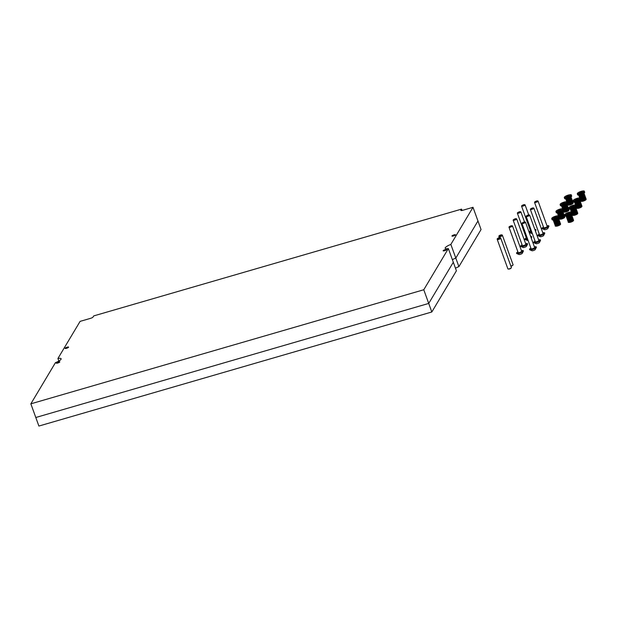 <?xml version="1.0" encoding="UTF-8"?>
<svg xmlns="http://www.w3.org/2000/svg" width="617" height="617" viewBox="0 0 617 617"><rect width="100%" height="100%" fill="white"/><g stroke="black" fill="none" stroke-linecap="round" stroke-linejoin="round"><path stroke-width="0.93" d="M445.235 249.623A1.866 0.432 -19.9 0 0 443.145 250.818A1.866 0.432 -19.9 0 0 444.564 250.741A1.866 0.432 -19.9 0 0 446.654 249.546A1.866 0.432 -19.9 0 0 445.235 249.623M58.376 361.932A1.866 0.432 -19.9 0 0 56.278 363.128A1.866 0.432 -19.9 0 0 57.705 363.058A1.866 0.432 -19.9 0 0 59.795 361.855A1.866 0.432 -19.9 0 0 58.376 361.932M67.184 347.186A1.866 0.432 -19.9 0 0 65.094 348.381A1.866 0.432 -19.9 0 0 66.513 348.304A1.866 0.432 -19.9 0 0 68.603 347.109A1.866 0.432 -19.9 0 0 67.184 347.186M454.043 234.869A1.866 0.432 -19.9 0 0 451.952 236.072A1.866 0.432 -19.9 0 0 453.372 235.995A1.866 0.432 -19.9 0 0 455.462 234.799A1.866 0.432 -19.9 0 0 454.043 234.869M58.854 361.038L57.929 358.477L80.094 321.38L90.475 318.364A2.337 0.54 -19.9 0 0 93.059 317.03L93.73 315.904L461.555 209.124L460.884 210.25A2.337 0.54 -19.9 0 0 460.845 210.412A2.337 0.54 -19.9 0 0 462.627 210.32L473.008 207.304L450.85 244.409L455.801 258.091L477.959 220.986L473.008 207.304M57.929 358.477A7.473 1.72 -19.9 0 1 61.122 358.77A7.473 1.72 -19.9 0 1 55.445 362.649L30.85 403.827L35.801 417.501L428.722 303.433L453.31 262.256L448.358 248.574L423.771 289.759L428.722 303.433L453.31 262.256L456.41 270.801L431.815 311.986L428.722 303.433L35.801 417.501L38.894 426.054L431.815 311.986M30.85 403.827L423.771 289.759M462.04 210.466L461.555 209.124M450.85 244.409A7.473 1.72 -19.9 0 0 445.173 248.281A7.473 1.72 -19.9 0 0 448.358 248.574M458.894 266.637L455.801 258.091A7.473 1.72 -19.9 0 0 452.384 259.695A7.473 1.72 -19.9 0 1 455.801 258.091L477.959 220.986L481.059 229.532L458.894 266.637A7.473 1.72 -19.9 0 0 455.485 268.248M510.891 225.822L509.21 226.701L510.352 226.732L511.979 225.699L510.891 225.822M511.979 225.699L512.411 225.891A1.866 0.432 160.1 0 1 512.496 225.969A1.866 0.432 160.1 0 1 510.406 227.164A1.866 0.432 160.1 0 1 508.986 227.241A1.866 0.432 160.1 0 1 509.002 227.125L509.21 226.701M516.568 253.132L516.684 253.456A3.548 0.818 -19.9 0 0 516.745 253.541L519.128 254.551A1.851 0.424 -19.9 0 0 520.254 254.366A1.851 0.424 -19.9 0 0 522.183 253.448L523.37 251.142A3.548 0.818 -19.9 0 0 523.363 251.042L523.247 250.718A3.548 0.818 160.1 0 1 519.267 252.993A3.548 0.818 160.1 0 1 516.568 253.132A3.548 0.818 160.1 0 1 517.918 251.906M516.745 253.541A3.548 0.818 -19.9 0 0 519.391 253.317A3.548 0.818 -19.9 0 0 523.37 251.142M512.496 225.969L521.666 251.289A1.866 0.432 160.1 0 1 519.576 252.484A1.866 0.432 160.1 0 1 518.149 252.561L508.986 227.241M521.427 250.633A3.548 0.818 160.1 0 1 523.247 250.718M554.86 217.6L556.58 216.613L555.408 216.667L553.688 217.662L554.86 217.6M551.775 218.834L552.084 219.691A3.741 0.864 -19.9 0 0 554.93 219.544A3.741 0.864 -19.9 0 0 559.11 217.145L558.801 216.289A3.741 0.864 160.1 0 1 554.621 218.688A3.741 0.864 160.1 0 1 551.775 218.834C551.459 218.04 552.786 217.138 555.747 216.127C557.93 215.588 558.948 215.642 558.801 216.289M556.997 219.521L559.187 224.495L557.328 219.367A2.8 0.648 160.1 0 1 556.858 219.59A2.8 0.648 160.1 0 1 556.341 219.799A2.8 0.648 160.1 0 1 555.809 219.991A2.8 0.648 160.1 0 1 555.408 220.115A2.8 0.648 160.1 0 1 555.277 220.153A2.8 0.648 160.1 0 1 554.776 220.277L556.627 225.406A2.8 0.648 160.1 0 1 556.172 225.49L557.128 225.282A2.8 0.648 160.1 0 1 556.627 225.406L554.768 220.277A2.8 0.648 160.1 0 1 554.313 220.362L556.172 225.49M559.187 224.495A2.8 0.648 160.1 0 1 558.717 224.719L556.858 219.59L558.709 224.719A2.8 0.648 160.1 0 1 558.2 224.927L556.341 219.799L558.192 224.927A2.8 0.648 160.1 0 1 557.66 225.12L555.809 219.991L557.66 225.12A2.8 0.648 160.1 0 1 557.259 225.244A2.8 0.648 160.1 0 1 557.136 225.282L555.277 220.153L557.128 225.282M553.156 219.907L553.272 220.223A2.8 0.648 160.1 0 0 553.279 220.246L555.138 225.375L553.279 220.246A2.8 0.648 160.1 0 0 553.395 220.338L555.246 225.467L553.395 220.338A2.8 0.648 160.1 0 0 553.611 220.392L555.462 225.521L553.611 220.392A2.8 0.648 160.1 0 0 553.919 220.4L555.778 225.529A2.8 0.648 160.1 0 0 556.164 225.49L554.313 220.362A2.8 0.648 160.1 0 1 553.919 220.4L555.778 225.529A2.8 0.648 160.1 0 1 555.47 225.521A2.8 0.648 160.1 0 1 555.254 225.467A2.8 0.648 160.1 0 1 555.138 225.375A2.8 0.648 160.1 0 1 555.13 225.352A2.8 0.648 160.1 0 1 555.123 225.336M558.493 218.248A2.8 0.648 160.1 0 1 558.547 218.318A2.8 0.648 160.1 0 1 558.555 218.364A2.8 0.648 160.1 0 1 558.508 218.518A2.8 0.648 160.1 0 1 558.354 218.703A2.8 0.648 160.1 0 1 558.1 218.912L559.951 224.04L558.092 218.912A2.8 0.648 160.1 0 1 557.753 219.135A2.8 0.648 160.1 0 1 557.336 219.359L559.195 224.488L559.604 224.264A2.8 0.648 160.1 0 1 559.195 224.488M557.753 219.135L559.604 224.264L557.753 219.135M560.375 223.408A2.8 0.648 160.1 0 1 560.398 223.447A2.8 0.648 160.1 0 1 560.406 223.493L558.555 218.364L560.406 223.493A2.8 0.648 160.1 0 1 560.359 223.647L558.508 218.518L560.359 223.647A2.8 0.648 160.1 0 1 560.205 223.832L558.354 218.703L560.205 223.832A2.8 0.648 160.1 0 1 559.951 224.04A2.8 0.648 160.1 0 1 559.611 224.264M555.878 225.961A2.337 0.54 160.1 0 0 557.598 225.976C555.786 226.339 555.007 226.269 555.285 225.783L555.207 225.359M554.706 220.292L556.534 225.344M555.138 220.192L556.966 225.251M555.601 220.053L557.429 225.12L558.709 224.719M556.079 219.899L557.915 224.966M556.549 219.714L558.385 224.781M557.406 219.328L559.233 224.38M499.053 235.841A1.72 0.393 -19.9 0 0 498.906 235.995A1.72 0.393 -19.9 0 0 498.883 236.095A1.72 0.393 -19.9 0 0 500.194 236.049A1.72 0.393 -19.9 0 0 502.091 235.077A1.72 0.393 -19.9 0 0 502.107 234.93A1.72 0.393 -19.9 0 0 501.814 234.846A4.134 4.134 0 0 0 499.053 235.841M498.883 236.095L498.922 236.658A1.866 0.432 -19.9 0 0 498.929 236.681A1.866 0.432 -19.9 0 0 500.348 236.612A1.866 0.432 -19.9 0 0 502.446 235.409A1.866 0.432 -19.9 0 0 502.431 235.385L502.107 234.93M510.845 266.066A1.866 0.432 -19.9 0 0 510.999 266.02A1.866 0.432 -19.9 0 0 513.089 264.824L502.446 235.409M497.371 238.656A1.72 0.393 -19.9 0 0 497.233 238.81A1.72 0.393 -19.9 0 0 497.202 238.902A1.72 0.393 -19.9 0 0 498.513 238.864A1.72 0.393 -19.9 0 0 500.418 237.884A1.72 0.393 -19.9 0 0 500.426 237.738A1.72 0.393 -19.9 0 0 500.132 237.653A4.134 4.134 0 0 0 497.371 238.656M497.202 238.902L497.248 239.465A1.866 0.432 -19.9 0 0 497.256 239.496A1.866 0.432 -19.9 0 0 498.675 239.419A1.866 0.432 -19.9 0 0 500.765 238.224A1.866 0.432 -19.9 0 0 500.757 238.201L500.426 237.738M497.256 239.496L507.899 268.904A1.866 0.432 -19.9 0 0 509.318 268.827A1.866 0.432 -19.9 0 0 511.416 267.631L500.765 238.224M559.048 210.574L560.776 209.587L559.604 209.649L557.876 210.636L559.048 210.574M555.971 211.808L556.279 212.664A3.741 0.864 -19.9 0 0 559.125 212.518A3.741 0.864 -19.9 0 0 563.306 210.119L562.997 209.263A3.741 0.864 160.1 0 1 558.809 211.662A3.741 0.864 160.1 0 1 555.971 211.808C555.655 211.014 556.981 210.119 559.943 209.109A3.27 0.756 -19.9 0 0 556.303 210.991A3.27 0.756 -19.9 0 0 558.74 211.091A3.27 0.756 -19.9 0 0 562.357 209.232A3.27 0.756 -19.9 0 0 559.912 209.124C562.126 208.561 563.144 208.615 562.997 209.263M562.689 211.222A2.8 0.648 160.1 0 1 562.735 211.292A2.8 0.648 160.1 0 1 562.75 211.338A2.8 0.648 160.1 0 1 562.696 211.492A2.8 0.648 160.1 0 1 562.542 211.677A2.8 0.648 160.1 0 1 562.288 211.886A2.8 0.648 160.1 0 1 561.948 212.109A2.8 0.648 160.1 0 1 561.532 212.341L563.383 217.469L561.524 212.341A2.8 0.648 160.1 0 1 561.054 212.564A2.8 0.648 160.1 0 1 560.537 212.772A2.8 0.648 160.1 0 1 560.005 212.965A2.8 0.648 160.1 0 1 559.596 213.089A2.8 0.648 160.1 0 1 559.472 213.127A2.8 0.648 160.1 0 1 558.963 213.251L560.822 218.379A2.8 0.648 160.1 0 1 560.367 218.464A2.8 0.648 160.1 0 1 559.974 218.503A2.8 0.648 160.1 0 1 559.665 218.503A2.8 0.648 160.1 0 1 559.449 218.449L559.627 218.403M559.465 213.127L561.323 218.256A2.8 0.648 160.1 0 1 560.822 218.379L561.848 218.102A2.8 0.648 160.1 0 1 561.455 218.217A2.8 0.648 160.1 0 1 561.331 218.256L559.472 213.127M560.359 218.464L558.501 213.335L560.367 218.464L560.814 218.387L558.963 213.251A2.8 0.648 160.1 0 1 558.508 213.335A2.8 0.648 160.1 0 1 558.115 213.374L560.329 218.379M559.966 218.503L558.115 213.374A2.8 0.648 160.1 0 1 557.807 213.366L559.935 218.418M559.658 218.495L557.807 213.366A2.8 0.648 160.1 0 1 557.591 213.32L558.547 215.965L557.591 213.32A2.8 0.648 160.1 0 1 557.475 213.22L558.447 215.904L557.475 213.22A2.8 0.648 160.1 0 1 557.467 213.204L557.352 212.88M559.48 218.757A2.8 0.648 -19.9 0 0 561.609 218.649A2.8 0.648 -19.9 0 0 564.748 216.852C564.979 217.531 564.007 218.225 561.825 218.958C559.981 219.313 559.203 219.251 559.48 218.757L559.326 218.333A2.8 0.648 160.1 0 0 559.334 218.349L559.017 217.477L559.334 218.349A2.8 0.648 160.1 0 0 559.442 218.449L559.064 217.4L559.449 218.449M559.997 212.965L561.848 218.102L562.388 217.909A2.8 0.648 160.1 0 1 561.856 218.094L560.005 212.965M560.529 212.78L562.388 217.909L562.905 217.693A2.8 0.648 160.1 0 1 562.396 217.909L560.537 212.772M561.046 212.564L562.905 217.693L563.383 217.469A2.8 0.648 160.1 0 1 562.905 217.693L561.054 212.564M564.57 216.382A2.8 0.648 160.1 0 1 564.594 216.42A2.8 0.648 160.1 0 1 564.601 216.467L562.75 211.338L564.601 216.474A2.8 0.648 160.1 0 1 564.555 216.621L562.696 211.492L564.555 216.629A2.8 0.648 160.1 0 1 564.401 216.806L562.542 211.677L564.401 216.814A2.8 0.648 160.1 0 1 564.146 217.014L562.288 211.886L564.146 217.022A2.8 0.648 160.1 0 1 563.807 217.238L561.948 212.109L563.799 217.246A2.8 0.648 160.1 0 1 563.383 217.469L563.799 217.246M558.902 213.266L560.73 218.318M559.334 213.166L561.162 218.225M559.796 213.035L561.624 218.094M560.275 212.873L562.102 217.94M560.745 212.695L562.581 217.755M561.192 212.503L563.028 217.562M561.601 212.302L563.429 217.361M563.244 203.548L564.971 202.561L562.072 203.61L563.244 203.548M560.167 204.79L560.475 205.646A3.741 0.864 -19.9 0 0 563.313 205.492A3.741 0.864 -19.9 0 0 567.501 203.101L567.193 202.245A3.741 0.864 160.1 0 1 563.005 204.636A3.741 0.864 160.1 0 1 560.167 204.79C559.85 203.996 561.177 203.093 564.131 202.083C566.313 201.543 567.339 201.597 567.193 202.245M566.884 204.204A2.8 0.648 160.1 0 1 566.93 204.273A2.8 0.648 160.1 0 1 566.938 204.32A2.8 0.648 160.1 0 1 566.892 204.474A2.8 0.648 160.1 0 1 566.738 204.659A2.8 0.648 160.1 0 1 566.483 204.867A2.8 0.648 160.1 0 1 566.144 205.091A2.8 0.648 160.1 0 1 565.72 205.314A2.8 0.648 160.1 0 1 565.249 205.538A2.8 0.648 160.1 0 1 564.732 205.754L566.583 210.883L564.725 205.754A2.8 0.648 160.1 0 1 564.193 205.947A2.8 0.648 160.1 0 1 563.791 206.07A2.8 0.648 160.1 0 1 563.668 206.101A2.8 0.648 160.1 0 1 563.159 206.232L565.018 211.361A2.8 0.648 160.1 0 1 564.563 211.446A2.8 0.648 160.1 0 1 564.169 211.484A2.8 0.648 160.1 0 1 563.861 211.477A2.8 0.648 160.1 0 1 563.637 211.423A2.8 0.648 160.1 0 1 563.529 211.33A2.8 0.648 160.1 0 1 563.522 211.307A2.8 0.648 160.1 0 1 563.514 211.292M563.66 206.109L565.519 211.238A2.8 0.648 160.1 0 1 565.018 211.361L566.044 211.076A2.8 0.648 160.1 0 1 565.65 211.199A2.8 0.648 160.1 0 1 565.519 211.238L563.668 206.101M564.555 211.446L562.696 206.317L564.563 211.446L565.01 211.361L563.159 206.232A2.8 0.648 160.1 0 1 562.704 206.317A2.8 0.648 160.1 0 1 562.311 206.356L564.524 211.361M564.162 211.484L562.311 206.356A2.8 0.648 160.1 0 1 562.002 206.348L564.131 211.392M563.853 211.477L561.994 206.348A2.8 0.648 160.1 0 1 561.786 206.294L562.743 208.939L561.779 206.294A2.8 0.648 160.1 0 1 561.671 206.201L562.642 208.885L561.671 206.194A2.8 0.648 160.1 0 1 561.663 206.178L561.547 205.862M563.259 210.374L563.822 211.384M563.676 211.739A2.8 0.648 -19.9 0 0 565.804 211.623A2.8 0.648 -19.9 0 0 568.943 209.826C569.175 210.505 568.203 211.207 566.02 211.932C564.177 212.287 563.39 212.225 563.676 211.739L563.599 211.315M563.259 210.382L563.637 211.423M564.193 205.947L566.044 211.076L566.583 210.883A2.8 0.648 160.1 0 1 566.051 211.076L564.193 205.947M565.241 205.546L567.1 210.675A2.8 0.648 160.1 0 1 566.583 210.883L567.578 210.451A2.8 0.648 160.1 0 1 567.1 210.667L565.249 205.538M565.72 205.322L567.578 210.451L567.995 210.22A2.8 0.648 160.1 0 1 567.578 210.443L565.72 205.314M566.136 205.091L567.995 210.22L566.144 205.091M568.766 209.356A2.8 0.648 160.1 0 1 568.789 209.402A2.8 0.648 160.1 0 1 568.797 209.448L566.938 204.32L568.797 209.448A2.8 0.648 160.1 0 1 568.751 209.603L566.892 204.474L568.751 209.603A2.8 0.648 160.1 0 1 568.596 209.788L566.738 204.659L568.596 209.788A2.8 0.648 160.1 0 1 568.342 209.996L566.483 204.867L568.342 209.996A2.8 0.648 160.1 0 1 568.002 210.22M563.097 206.248L564.925 211.299M563.522 206.14L565.357 211.207M563.984 206.009L565.82 211.076M564.462 205.854L566.298 210.914M564.941 205.669L566.768 210.736M565.388 205.476L567.216 210.536M565.797 205.284L567.625 210.335M567.439 196.53L569.167 195.543L567.995 195.604L566.267 196.592L567.439 196.53M564.354 197.764L564.671 198.62A3.741 0.864 -19.9 0 0 567.509 198.473A3.741 0.864 -19.9 0 0 571.697 196.075L571.388 195.219A3.741 0.864 160.1 0 1 567.2 197.617A3.741 0.864 160.1 0 1 564.354 197.764C564.046 196.97 565.373 196.067 568.326 195.065C570.509 194.517 571.527 194.571 571.388 195.219M568.658 198.828L570.771 203.865L568.92 198.736A2.8 0.648 160.1 0 1 568.388 198.921A2.8 0.648 160.1 0 1 567.987 199.044A2.8 0.648 160.1 0 1 567.856 199.083A2.8 0.648 160.1 0 1 567.355 199.206L569.213 204.335A2.8 0.648 160.1 0 1 568.758 204.42A2.8 0.648 160.1 0 1 568.365 204.458A2.8 0.648 160.1 0 1 568.049 204.451A2.8 0.648 160.1 0 1 567.833 204.404L568.01 204.358M567.856 199.083L569.707 204.212A2.8 0.648 160.1 0 1 569.213 204.335L570.239 204.05A2.8 0.648 160.1 0 1 569.846 204.173A2.8 0.648 160.1 0 1 569.715 204.212L567.856 199.083M568.751 204.42L566.892 199.291L568.758 204.42L569.206 204.335L567.347 199.206A2.8 0.648 160.1 0 1 566.9 199.291A2.8 0.648 160.1 0 1 566.506 199.33L568.72 204.335M568.357 204.458L566.499 199.33A2.8 0.648 160.1 0 1 566.198 199.322L568.326 204.374M568.049 204.451L566.19 199.322A2.8 0.648 160.1 0 1 565.974 199.268L566.938 201.921L565.974 199.268A2.8 0.648 160.1 0 1 565.866 199.175L566.838 201.859L565.866 199.175A2.8 0.648 160.1 0 1 565.858 199.16L565.743 198.836M567.864 204.713A2.8 0.648 -19.9 0 0 570 204.605A2.8 0.648 -19.9 0 0 573.139 202.808C573.37 203.479 572.391 204.181 570.216 204.913C568.373 205.268 567.586 205.199 567.864 204.713L567.709 204.289A2.8 0.648 160.1 0 1 567.709 204.289L567.401 203.433L567.717 204.304A2.8 0.648 160.1 0 0 567.833 204.397L567.833 204.404M570.771 203.865A2.8 0.648 160.1 0 1 570.247 204.05L568.388 198.921L570.239 204.05M571.08 197.178A2.8 0.648 160.1 0 1 571.126 197.247A2.8 0.648 160.1 0 1 571.134 197.293A2.8 0.648 160.1 0 1 571.087 197.448A2.8 0.648 160.1 0 1 570.933 197.633A2.8 0.648 160.1 0 1 570.679 197.841A2.8 0.648 160.1 0 1 570.339 198.065A2.8 0.648 160.1 0 1 569.915 198.296A2.8 0.648 160.1 0 1 569.437 198.52A2.8 0.648 160.1 0 1 568.92 198.728L570.779 203.857L571.288 203.649A2.8 0.648 160.1 0 1 570.779 203.857M569.437 198.52L571.288 203.649L571.766 203.425A2.8 0.648 160.1 0 1 571.296 203.649L569.437 198.52M569.915 198.296L571.766 203.425L572.19 203.194A2.8 0.648 160.1 0 1 571.774 203.425L569.915 198.296M570.332 198.065L572.19 203.194L570.339 198.065M572.962 202.337A2.8 0.648 160.1 0 1 572.985 202.376A2.8 0.648 160.1 0 1 572.992 202.422L571.134 197.293L572.992 202.422A2.8 0.648 160.1 0 1 572.946 202.577L571.087 197.448L572.946 202.577A2.8 0.648 160.1 0 1 572.792 202.762L570.933 197.633L572.792 202.762A2.8 0.648 160.1 0 1 572.537 202.97L570.679 197.841L572.53 202.97A2.8 0.648 160.1 0 1 572.19 203.194M567.293 199.222L569.121 204.273M567.717 199.121L569.553 204.181M568.18 198.99L570.015 204.05M569.136 198.651L570.964 203.71M569.584 198.458L571.411 203.517M569.985 198.258L571.82 203.309M515.087 218.796L513.406 219.675L514.547 219.706L516.174 218.673L515.087 218.796M516.174 218.673L516.606 218.865A1.866 0.432 160.1 0 1 516.691 218.942A1.866 0.432 160.1 0 1 514.601 220.138A1.866 0.432 160.1 0 1 513.174 220.215A1.866 0.432 160.1 0 1 513.19 220.099L513.406 219.675M520.763 246.114L520.879 246.438A3.548 0.818 -19.9 0 0 520.933 246.515L523.324 247.525A1.851 0.424 -19.9 0 0 524.45 247.34A1.851 0.424 -19.9 0 0 526.378 246.422L527.566 244.116A3.548 0.818 -19.9 0 0 527.558 244.016L527.442 243.692A3.548 0.818 160.1 0 1 523.463 245.967A3.548 0.818 160.1 0 1 520.763 246.114A3.548 0.818 160.1 0 1 522.105 244.887M520.933 246.515A3.548 0.818 -19.9 0 0 523.578 246.291A3.548 0.818 -19.9 0 0 527.566 244.116M516.691 218.942L525.861 244.263A1.866 0.432 160.1 0 1 523.764 245.466A1.866 0.432 160.1 0 1 522.344 245.535L513.174 220.215M525.622 243.615A3.548 0.818 160.1 0 1 527.442 243.692M519.283 211.778L517.601 212.657L518.743 212.688L520.37 211.654L519.283 211.778M520.37 211.654L520.802 211.839A1.866 0.432 160.1 0 1 520.887 211.924A1.866 0.432 160.1 0 1 518.797 213.12A1.866 0.432 160.1 0 1 517.37 213.189A1.866 0.432 160.1 0 1 517.385 213.081L517.601 212.657M527.574 238.972A3.548 0.818 160.1 0 1 524.959 239.088L525.075 239.411A3.548 0.818 -19.9 0 0 525.129 239.496L527.52 240.507A1.851 0.424 -19.9 0 0 528.113 240.445M525.129 239.496A3.548 0.818 -19.9 0 0 527.697 239.296M527.435 238.571A1.866 0.432 160.1 0 1 526.54 238.517L517.37 213.189M524.959 239.088A3.548 0.818 160.1 0 1 526.301 237.861M531.121 237.792A3.548 0.818 -19.9 0 0 531.761 237.09A3.548 0.818 -19.9 0 0 531.754 236.997L531.638 236.673A3.548 0.818 160.1 0 1 531.006 237.468M530.643 236.465A3.548 0.818 160.1 0 1 531.638 236.673M523.478 204.751L521.797 205.631L522.938 205.662L524.558 204.628L523.478 204.751M524.558 204.628L524.998 204.821A1.866 0.432 160.1 0 1 525.082 204.898A1.866 0.432 160.1 0 1 522.985 206.093A1.866 0.432 160.1 0 1 521.566 206.171A1.866 0.432 160.1 0 1 521.581 206.055L521.797 205.631M531.769 231.946A3.548 0.818 160.1 0 1 529.155 232.061L529.27 232.393A3.548 0.818 -19.9 0 0 529.324 232.47L531.715 233.481A1.851 0.424 -19.9 0 0 532.309 233.427M529.324 232.47A3.548 0.818 -19.9 0 0 531.893 232.27M531.63 231.545A1.866 0.432 160.1 0 1 530.736 231.491L521.566 206.171M529.155 232.061A3.548 0.818 160.1 0 1 530.497 230.835M535.317 230.766A3.548 0.818 -19.9 0 0 535.957 230.072A3.548 0.818 -19.9 0 0 535.949 229.971L535.826 229.647A3.548 0.818 160.1 0 1 535.201 230.442M534.839 229.439A3.548 0.818 160.1 0 1 535.826 229.647M523.879 222.051L522.198 222.93L523.332 222.961L524.959 221.927L523.879 222.051M524.959 221.927L525.399 222.12A1.866 0.432 160.1 0 1 525.483 222.197A1.866 0.432 160.1 0 1 523.386 223.393A1.866 0.432 160.1 0 1 521.967 223.47A1.866 0.432 160.1 0 1 521.982 223.354L522.198 222.93M529.548 249.368L529.671 249.692A3.548 0.818 -19.9 0 0 529.725 249.769L532.116 250.78A1.851 0.424 -19.9 0 0 533.235 250.595A1.851 0.424 -19.9 0 0 535.163 249.677L536.358 247.371A3.548 0.818 -19.9 0 0 536.343 247.27L536.227 246.947A3.548 0.818 160.1 0 1 532.255 249.222A3.548 0.818 160.1 0 1 529.548 249.368A3.548 0.818 160.1 0 1 530.898 248.142M529.725 249.769A3.548 0.818 -19.9 0 0 532.371 249.546A3.548 0.818 -19.9 0 0 536.358 247.371M525.483 222.197L534.646 247.517A1.866 0.432 160.1 0 1 532.556 248.72A1.866 0.432 160.1 0 1 531.129 248.79L521.967 223.47M534.407 246.869A3.548 0.818 160.1 0 1 536.227 246.947M528.075 215.032L526.386 215.911L527.527 215.942L529.155 214.909L528.075 215.032M529.155 214.909L529.587 215.094A1.866 0.432 160.1 0 1 529.671 215.171A1.866 0.432 160.1 0 1 527.581 216.374A1.866 0.432 160.1 0 1 526.162 216.444A1.866 0.432 160.1 0 1 526.178 216.336L526.386 215.911M533.744 242.342L533.859 242.666A3.548 0.818 -19.9 0 0 533.921 242.751L536.312 243.761A1.851 0.424 -19.9 0 0 537.43 243.568A1.851 0.424 -19.9 0 0 539.358 242.651L540.546 240.345A3.548 0.818 -19.9 0 0 540.538 240.252L540.423 239.928A3.548 0.818 160.1 0 1 536.443 242.203A3.548 0.818 160.1 0 1 533.744 242.342A3.548 0.818 160.1 0 1 535.093 241.116M533.921 242.751A3.548 0.818 -19.9 0 0 536.566 242.527A3.548 0.818 -19.9 0 0 540.546 240.345M529.671 215.171L538.842 240.499A1.866 0.432 160.1 0 1 536.751 241.694A1.866 0.432 160.1 0 1 535.325 241.771L526.162 216.444M538.602 239.843A3.548 0.818 160.1 0 1 540.423 239.928M532.263 208.006L530.581 208.885L531.723 208.916L533.35 207.883L532.263 208.006M533.35 207.883L533.782 208.076A1.866 0.432 160.1 0 1 533.867 208.153A1.866 0.432 160.1 0 1 531.777 209.348A1.866 0.432 160.1 0 1 530.358 209.425A1.866 0.432 160.1 0 1 530.373 209.31L530.581 208.885M537.939 235.316L538.055 235.64A3.548 0.818 -19.9 0 0 538.109 235.725L540.5 236.735A1.851 0.424 -19.9 0 0 541.626 236.55A1.851 0.424 -19.9 0 0 543.554 235.632L544.742 233.326A3.548 0.818 -19.9 0 0 544.734 233.226L544.618 232.902A3.548 0.818 160.1 0 1 540.639 235.177A3.548 0.818 160.1 0 1 537.939 235.316A3.548 0.818 160.1 0 1 539.281 234.09M538.109 235.725A3.548 0.818 -19.9 0 0 540.762 235.501A3.548 0.818 -19.9 0 0 544.742 233.326M533.867 208.153L543.037 233.473A1.866 0.432 160.1 0 1 540.939 234.676A1.866 0.432 160.1 0 1 539.52 234.745L530.358 209.425M542.798 232.817A3.548 0.818 160.1 0 1 544.618 232.902M536.458 200.988L534.777 201.859L535.918 201.898L537.546 200.864L536.458 200.988M537.546 200.864L537.978 201.049A1.866 0.432 160.1 0 1 538.063 201.127A1.866 0.432 160.1 0 1 535.972 202.33A1.866 0.432 160.1 0 1 534.546 202.399A1.866 0.432 160.1 0 1 534.561 202.283L534.777 201.859M542.135 228.298L542.25 228.622A3.548 0.818 -19.9 0 0 542.304 228.699L544.695 229.717A1.851 0.424 -19.9 0 0 545.821 229.524A1.851 0.424 -19.9 0 0 547.749 228.606L548.937 226.3A3.548 0.818 -19.9 0 0 548.929 226.208L548.814 225.876A3.548 0.818 160.1 0 1 544.834 228.151A3.548 0.818 160.1 0 1 542.135 228.298A3.548 0.818 160.1 0 1 543.477 227.071M542.304 228.699A3.548 0.818 -19.9 0 0 544.95 228.483A3.548 0.818 -19.9 0 0 548.937 226.3M538.063 201.127L547.233 226.454A1.866 0.432 160.1 0 1 545.135 227.65A1.866 0.432 160.1 0 1 543.716 227.727L534.546 202.399M546.994 225.799A3.548 0.818 160.1 0 1 548.814 225.876M567.841 213.829L569.568 212.842L566.668 213.891L567.841 213.829M564.756 215.063L565.064 215.919A3.741 0.864 -19.9 0 0 567.91 215.773A3.741 0.864 -19.9 0 0 572.098 213.374L571.782 212.518A3.741 0.864 160.1 0 1 567.601 214.917A3.741 0.864 160.1 0 1 564.756 215.063C564.447 214.269 565.766 213.374 568.727 212.364A3.27 0.756 -19.9 0 0 565.087 214.246A3.27 0.756 -19.9 0 0 567.532 214.346A3.27 0.756 -19.9 0 0 571.141 212.487A3.27 0.756 -19.9 0 0 568.704 212.379C570.91 211.816 571.928 211.87 571.782 212.518M567.756 216.505L569.614 221.634A2.8 0.648 160.1 0 1 569.152 221.719A2.8 0.648 160.1 0 1 568.758 221.758A2.8 0.648 160.1 0 1 568.45 221.75A2.8 0.648 160.1 0 1 568.234 221.704A2.8 0.648 160.1 0 1 568.118 221.603A2.8 0.648 160.1 0 1 568.11 221.588A2.8 0.648 160.1 0 1 568.103 221.565L568.265 222.012A2.8 0.648 -19.9 0 0 570.401 221.904A2.8 0.648 -19.9 0 0 573.54 220.107L573.386 219.675A2.8 0.648 160.1 0 1 573.394 219.721A2.8 0.648 160.1 0 1 573.347 219.876A2.8 0.648 160.1 0 1 573.193 220.061A2.8 0.648 160.1 0 1 572.938 220.269A2.8 0.648 160.1 0 1 572.591 220.493A2.8 0.648 160.1 0 1 572.175 220.724L572.591 220.493L570.733 215.364A2.8 0.648 160.1 0 1 570.316 215.595A2.8 0.648 160.1 0 1 569.838 215.819A2.8 0.648 160.1 0 1 569.321 216.027L571.18 221.156A2.8 0.648 160.1 0 1 570.648 221.349A2.8 0.648 160.1 0 1 570.247 221.472A2.8 0.648 160.1 0 1 570.116 221.511A2.8 0.648 160.1 0 1 569.614 221.634L571.689 220.948A2.8 0.648 160.1 0 1 571.18 221.156L569.314 216.035A2.8 0.648 160.1 0 1 568.789 216.22A2.8 0.648 160.1 0 1 568.388 216.343A2.8 0.648 160.1 0 1 568.257 216.382A2.8 0.648 160.1 0 1 567.756 216.505A2.8 0.648 160.1 0 1 567.301 216.59L569.152 221.719L569.607 221.634L567.748 216.505M568.249 216.382L570.108 221.511L568.257 216.382M569.152 221.719L567.293 216.59A2.8 0.648 160.1 0 1 566.907 216.629L569.121 221.634M568.758 221.758L566.9 216.629A2.8 0.648 160.1 0 1 566.591 216.621L568.727 221.673M568.45 221.75L566.591 216.621A2.8 0.648 160.1 0 1 566.375 216.575L568.411 221.657M568.234 221.704L566.375 216.567A2.8 0.648 160.1 0 1 566.259 216.474L568.195 221.588M568.118 221.603L566.259 216.474A2.8 0.648 160.1 0 1 566.252 216.459L566.136 216.135M568.781 216.22L570.64 221.349L568.789 216.22M569.83 215.819L571.689 220.948L572.167 220.724A2.8 0.648 160.1 0 1 571.697 220.948L569.838 215.819M572.175 220.724L570.316 215.595L572.167 220.724M571.473 214.477A2.8 0.648 160.1 0 1 571.527 214.546A2.8 0.648 160.1 0 1 571.535 214.593A2.8 0.648 160.1 0 1 571.489 214.747A2.8 0.648 160.1 0 1 571.334 214.932A2.8 0.648 160.1 0 1 571.08 215.14A2.8 0.648 160.1 0 1 570.733 215.364L572.591 220.493M571.072 215.14L572.931 220.277L571.08 215.14M571.327 214.932L573.185 220.068L571.334 214.932M571.489 214.747L573.34 219.876L571.489 214.747M571.535 214.593L573.394 219.721L571.535 214.593M567.686 216.521L569.514 221.572M568.118 216.42L569.946 221.48M568.581 216.289L570.417 221.349M569.059 216.127L570.895 221.195M569.53 215.95L571.365 221.009M569.977 215.757L571.812 220.817M570.386 215.557L572.214 220.608M572.036 206.803L573.764 205.816L572.584 205.877L570.864 206.865L572.036 206.803M568.951 208.045L569.26 208.901A3.741 0.864 -19.9 0 0 572.106 208.747A3.741 0.864 -19.9 0 0 576.286 206.356L575.977 205.5A3.741 0.864 160.1 0 1 571.797 207.89A3.741 0.864 160.1 0 1 568.951 208.045C568.643 207.25 569.961 206.348 572.923 205.338C575.106 204.798 576.124 204.852 575.977 205.5M573.725 208.924L575.885 213.929L574.026 208.801A2.8 0.648 160.1 0 1 573.517 209.009A2.8 0.648 160.1 0 1 572.985 209.194L574.843 214.33L572.977 209.202A2.8 0.648 160.1 0 1 572.584 209.325A2.8 0.648 160.1 0 1 572.453 209.356A2.8 0.648 160.1 0 1 571.951 209.487L573.802 214.616A2.8 0.648 160.1 0 1 573.347 214.701A2.8 0.648 160.1 0 1 572.954 214.739A2.8 0.648 160.1 0 1 572.645 214.731A2.8 0.648 160.1 0 1 572.429 214.677A2.8 0.648 160.1 0 1 572.314 214.585L572.383 214.569M572.445 209.364L574.304 214.492A2.8 0.648 160.1 0 1 573.802 214.616L574.836 214.33A2.8 0.648 160.1 0 1 574.435 214.454A2.8 0.648 160.1 0 1 574.311 214.485L572.453 209.356M573.34 214.701L571.489 209.572L573.347 214.701L573.802 214.616L571.944 209.487A2.8 0.648 160.1 0 1 571.489 209.572A2.8 0.648 160.1 0 1 571.095 209.61L573.309 214.616M572.954 214.739L571.095 209.61A2.8 0.648 160.1 0 1 570.787 209.603L572.923 214.647M572.638 214.731L570.787 209.603A2.8 0.648 160.1 0 1 570.571 209.549L571.527 212.194L570.571 209.549A2.8 0.648 160.1 0 1 570.455 209.448L571.427 212.132L570.455 209.448A2.8 0.648 160.1 0 1 570.447 209.433L570.332 209.117M572.422 214.677L572.044 213.636L572.607 214.631M577.389 213.598A2.337 0.54 160.1 0 1 574.828 215.163C572.962 215.541 572.183 215.48 572.46 214.994L572.306 214.562A2.8 0.648 160.1 0 1 572.298 214.546A2.8 0.648 160.1 0 1 572.306 214.562L572.314 214.585M575.885 213.929A2.8 0.648 160.1 0 1 575.376 214.138L573.517 209.009L575.368 214.138A2.8 0.648 160.1 0 1 574.843 214.33L575.368 214.138M575.669 207.459A2.8 0.648 160.1 0 1 575.723 207.528A2.8 0.648 160.1 0 1 575.73 207.574A2.8 0.648 160.1 0 1 575.684 207.728L577.535 212.857L575.676 207.728A2.8 0.648 160.1 0 1 575.53 207.914L577.381 213.042L575.522 207.914A2.8 0.648 160.1 0 1 575.275 208.122A2.8 0.648 160.1 0 1 574.928 208.338A2.8 0.648 160.1 0 1 574.512 208.569A2.8 0.648 160.1 0 1 574.034 208.793L575.892 213.922L576.363 213.706A2.8 0.648 160.1 0 1 575.892 213.922M574.504 208.569L576.363 213.706L576.779 213.474A2.8 0.648 160.1 0 1 576.371 213.698L574.512 208.569M574.928 208.345L576.779 213.474L574.928 208.338M577.551 212.61A2.8 0.648 160.1 0 1 577.574 212.657A2.8 0.648 160.1 0 1 577.589 212.703L575.73 207.574L577.589 212.703A2.8 0.648 160.1 0 1 577.535 212.857A2.8 0.648 160.1 0 1 577.381 213.042A2.8 0.648 160.1 0 1 577.126 213.251L575.275 208.122L577.126 213.251A2.8 0.648 160.1 0 1 576.787 213.474M571.882 209.495L573.71 214.554M572.314 209.394L574.142 214.454M572.777 209.263L574.612 214.33M573.255 209.101L575.09 214.168M574.172 208.731L576.008 213.79M574.581 208.531L576.409 213.59M576.232 199.785L577.952 198.797L575.052 199.846L576.232 199.785M573.147 201.019L573.455 201.875A3.741 0.864 -19.9 0 0 576.301 201.728A3.741 0.864 -19.9 0 0 580.481 199.33L580.173 198.473A3.741 0.864 160.1 0 1 575.985 200.872A3.741 0.864 160.1 0 1 573.147 201.019C572.831 200.224 574.157 199.322 577.119 198.312C579.301 197.772 580.319 197.826 580.173 198.473M579.864 200.432A2.8 0.648 160.1 0 1 579.911 200.502A2.8 0.648 160.1 0 1 579.926 200.548A2.8 0.648 160.1 0 1 579.872 200.702A2.8 0.648 160.1 0 1 579.718 200.887A2.8 0.648 160.1 0 1 579.471 201.096A2.8 0.648 160.1 0 1 579.124 201.319A2.8 0.648 160.1 0 1 578.707 201.551A2.8 0.648 160.1 0 1 578.229 201.774L580.088 206.903L578.222 201.774A2.8 0.648 160.1 0 1 577.713 201.983A2.8 0.648 160.1 0 1 577.18 202.175L579.031 207.304A2.8 0.648 160.1 0 1 578.63 207.428A2.8 0.648 160.1 0 1 578.507 207.466L576.64 202.337A2.8 0.648 160.1 0 1 576.147 202.461L577.998 207.59A2.8 0.648 160.1 0 1 577.543 207.674A2.8 0.648 160.1 0 1 577.15 207.713A2.8 0.648 160.1 0 1 576.841 207.705L577.111 207.628M578.499 207.466A2.8 0.648 160.1 0 1 577.998 207.59L579.564 207.119A2.8 0.648 160.1 0 1 579.031 207.304L577.18 202.175A2.8 0.648 160.1 0 1 576.772 202.299A2.8 0.648 160.1 0 1 576.648 202.337L578.507 207.466M577.535 207.674L575.684 202.546L577.543 207.674L577.998 207.59L576.139 202.461A2.8 0.648 160.1 0 1 575.684 202.546A2.8 0.648 160.1 0 1 575.291 202.584L577.504 207.59M577.15 207.713L575.291 202.584A2.8 0.648 160.1 0 1 574.982 202.577L576.841 207.705M581.584 206.572A2.337 0.54 160.1 0 1 579.024 208.145C577.157 208.523 576.378 208.453 576.656 207.968L576.502 207.543A2.8 0.648 160.1 0 1 576.502 207.543L576.193 206.687L576.509 207.559A2.8 0.648 160.1 0 0 576.617 207.651L576.239 206.61L576.625 207.651A2.8 0.648 160.1 0 0 576.833 207.705L574.982 202.577A2.8 0.648 160.1 0 1 574.766 202.523L575.723 205.176M575.723 205.168L574.766 202.523A2.8 0.648 160.1 0 1 574.651 202.43L575.622 205.114L574.651 202.43A2.8 0.648 160.1 0 1 574.643 202.415L574.527 202.091M577.705 201.99L579.564 207.119L580.08 206.903A2.8 0.648 160.1 0 1 579.571 207.111L577.713 201.983M578.7 201.551L580.558 206.68A2.8 0.648 160.1 0 1 580.088 206.903L580.975 206.448A2.8 0.648 160.1 0 1 580.558 206.68L578.707 201.551M579.116 201.319L580.975 206.448L579.124 201.319M581.746 205.592A2.8 0.648 160.1 0 1 581.769 205.631A2.8 0.648 160.1 0 1 581.777 205.677L579.926 200.548L581.777 205.677A2.8 0.648 160.1 0 1 581.731 205.831L579.872 200.702L581.731 205.831A2.8 0.648 160.1 0 1 581.576 206.016L579.718 200.887L581.576 206.016A2.8 0.648 160.1 0 1 581.322 206.225L579.471 201.096L581.322 206.225A2.8 0.648 160.1 0 1 580.983 206.448M576.077 202.476L577.905 207.528M576.509 202.376L578.337 207.435M576.972 202.245L578.8 207.304M577.45 202.083L579.278 207.15M577.921 201.898L579.756 206.965M578.368 201.705L580.204 206.772M578.777 201.512L580.605 206.564M580.42 192.759L582.147 191.771L579.247 192.82L580.42 192.759M577.342 193.993L577.651 194.849A3.741 0.864 -19.9 0 0 580.489 194.702A3.741 0.864 -19.9 0 0 584.677 192.303L584.368 191.455A3.741 0.864 160.1 0 1 580.181 193.846A3.741 0.864 160.1 0 1 577.342 193.993C577.026 193.206 578.353 192.303 581.314 191.293C583.497 190.753 584.515 190.807 584.368 191.455M582.972 194.486L585.171 199.43L583.312 194.301A2.8 0.648 160.1 0 1 582.903 194.525A2.8 0.648 160.1 0 1 582.425 194.748A2.8 0.648 160.1 0 1 581.908 194.964A2.8 0.648 160.1 0 1 581.368 195.149A2.8 0.648 160.1 0 1 580.967 195.28A2.8 0.648 160.1 0 1 580.844 195.311A2.8 0.648 160.1 0 1 580.335 195.435L582.193 200.571A2.8 0.648 160.1 0 1 581.738 200.648L582.695 200.448A2.8 0.648 160.1 0 1 582.193 200.571L580.335 195.442A2.8 0.648 160.1 0 1 579.88 195.52L581.738 200.648M580.836 195.311L582.695 200.448L583.219 200.286A2.8 0.648 160.1 0 1 582.826 200.409A2.8 0.648 160.1 0 1 582.695 200.44L580.844 195.311M578.723 195.065L578.839 195.388A2.8 0.648 160.1 0 0 578.846 195.404L579.818 198.088L578.846 195.404A2.8 0.648 160.1 0 0 578.954 195.504L579.918 198.15L578.962 195.504A2.8 0.648 160.1 0 0 579.17 195.558L581.029 200.687L579.178 195.558A2.8 0.648 160.1 0 0 579.486 195.558L581.337 200.695A2.8 0.648 160.1 0 0 581.731 200.656L579.872 195.52A2.8 0.648 160.1 0 1 579.486 195.558L581.345 200.695A2.8 0.648 160.1 0 1 581.037 200.687A2.8 0.648 160.1 0 1 580.813 200.633A2.8 0.648 160.1 0 1 580.705 200.533A2.8 0.648 160.1 0 1 580.697 200.517A2.8 0.648 160.1 0 1 580.69 200.502M580.813 200.633L580.435 199.584L580.998 200.587M581.445 201.119A2.337 0.54 160.1 0 0 583.165 201.134C581.353 201.497 580.574 201.435 580.852 200.941L580.774 200.525M581.368 195.157L583.219 200.286L583.759 200.093A2.8 0.648 160.1 0 1 583.227 200.278L581.368 195.149M581.9 194.964L583.759 200.093L584.276 199.885A2.8 0.648 160.1 0 1 583.759 200.093L581.908 194.964M582.417 194.748L584.276 199.885L584.754 199.653A2.8 0.648 160.1 0 1 584.276 199.877L582.425 194.748M585.171 199.43A2.8 0.648 160.1 0 1 584.754 199.653L582.903 194.525L584.8 199.546M583.32 194.293L585.178 199.422A2.8 0.648 160.1 0 0 585.518 199.206L583.659 194.077A2.8 0.648 160.1 0 1 583.32 194.293M583.659 194.07L585.518 199.198A2.8 0.648 160.1 0 0 585.772 198.998L583.913 193.869A2.8 0.648 160.1 0 1 583.659 194.07M583.913 193.861L585.772 198.99A2.8 0.648 160.1 0 0 585.926 198.813L584.068 193.684A2.8 0.648 160.1 0 1 583.913 193.861M584.068 193.676L585.926 198.805A2.8 0.648 160.1 0 0 585.973 198.659L584.114 193.53A2.8 0.648 160.1 0 1 584.068 193.676M584.06 193.406A2.8 0.648 160.1 0 1 584.106 193.483A2.8 0.648 160.1 0 1 584.114 193.522L585.973 198.659A2.8 0.648 160.1 0 0 585.965 198.612A2.8 0.648 160.1 0 0 585.942 198.566M580.273 195.45L582.101 200.502M580.697 195.35L582.533 200.409M581.168 195.219L582.996 200.286M581.646 195.057L583.474 200.124M582.116 194.879L583.952 199.947M582.564 194.687L584.399 199.746M555.285 225.783A2.8 0.648 -19.9 0 0 557.413 225.668A2.8 0.648 -19.9 0 0 560.552 223.871L560.398 223.447M555.724 216.151A3.27 0.756 -19.9 0 0 552.107 218.017A3.27 0.756 -19.9 0 0 554.544 218.117A3.27 0.756 -19.9 0 0 558.161 216.258A3.27 0.756 -19.9 0 0 555.724 216.151M560.213 224.387A2.337 0.54 160.1 0 1 557.652 225.961M561.794 218.95A2.337 0.54 160.1 0 1 560.074 218.935M564.408 217.369A2.337 0.54 160.1 0 1 561.848 218.935M565.99 211.932A2.337 0.54 160.1 0 1 564.27 211.916M564.108 202.106A3.27 0.756 -19.9 0 0 560.491 203.965A3.27 0.756 -19.9 0 0 562.935 204.073A3.27 0.756 -19.9 0 0 566.553 202.206A3.27 0.756 -19.9 0 0 564.108 202.106M568.604 210.343A2.337 0.54 160.1 0 1 566.044 211.909M570.177 204.906A2.337 0.54 160.1 0 1 568.458 204.89M568.303 195.08A3.27 0.756 -19.9 0 0 564.686 196.946A3.27 0.756 -19.9 0 0 567.131 197.047A3.27 0.756 -19.9 0 0 570.748 195.188A3.27 0.756 -19.9 0 0 568.303 195.08M572.792 203.317A2.337 0.54 160.1 0 1 570.239 204.89M570.578 222.205A2.337 0.54 160.1 0 1 568.859 222.189M573.193 220.624A2.337 0.54 160.1 0 1 570.64 222.189M574.774 215.186A2.337 0.54 160.1 0 1 573.054 215.163M572.46 214.994A2.8 0.648 -19.9 0 0 574.589 214.878A2.8 0.648 -19.9 0 0 577.728 213.081L577.574 212.657M572.9 205.361A3.27 0.756 -19.9 0 0 569.283 207.219A3.27 0.756 -19.9 0 0 571.72 207.327A3.27 0.756 -19.9 0 0 575.337 205.461A3.27 0.756 -19.9 0 0 572.9 205.361M578.97 208.16A2.337 0.54 160.1 0 1 577.25 208.145M576.656 207.968A2.8 0.648 -19.9 0 0 578.785 207.86A2.8 0.648 -19.9 0 0 581.924 206.063L581.769 205.631M577.096 198.335A3.27 0.756 -19.9 0 0 573.478 200.201A3.27 0.756 -19.9 0 0 575.916 200.301A3.27 0.756 -19.9 0 0 579.533 198.443A3.27 0.756 -19.9 0 0 577.096 198.335M580.852 200.941A2.8 0.648 -19.9 0 0 582.98 200.833A2.8 0.648 -19.9 0 0 586.119 199.036L585.965 198.612M581.283 191.316A3.27 0.756 -19.9 0 0 577.666 193.175A3.27 0.756 -19.9 0 0 580.111 193.283A3.27 0.756 -19.9 0 0 583.728 191.417A3.27 0.756 -19.9 0 0 581.283 191.316M585.78 199.553A2.337 0.54 160.1 0 1 583.219 201.119M557.629 225.976C559.812 225.251 560.784 224.549 560.552 223.871M499.307 237.722L498.929 236.681M510.899 266.212A3.239 3.239 0 0 0 512.866 265.163M508.292 269.02A3.239 3.239 0 0 0 511.184 267.971M564.748 216.852L564.594 216.42M568.943 209.826L568.789 209.402M573.139 202.808L572.985 202.376M520.887 211.924L524.504 221.912M531.345 238.401L531.761 237.09M525.082 204.898L528.7 214.893M535.541 231.383L535.957 230.072M573.54 220.107C573.771 220.778 572.792 221.48 570.609 222.213C568.766 222.567 567.987 222.498 568.265 222.012M574.805 215.186C576.988 214.461 577.959 213.76 577.728 213.081M579.001 208.168C581.183 207.435 582.155 206.734 581.924 206.063M583.196 201.142C585.379 200.417 586.351 199.715 586.119 199.036"/></g></svg>
